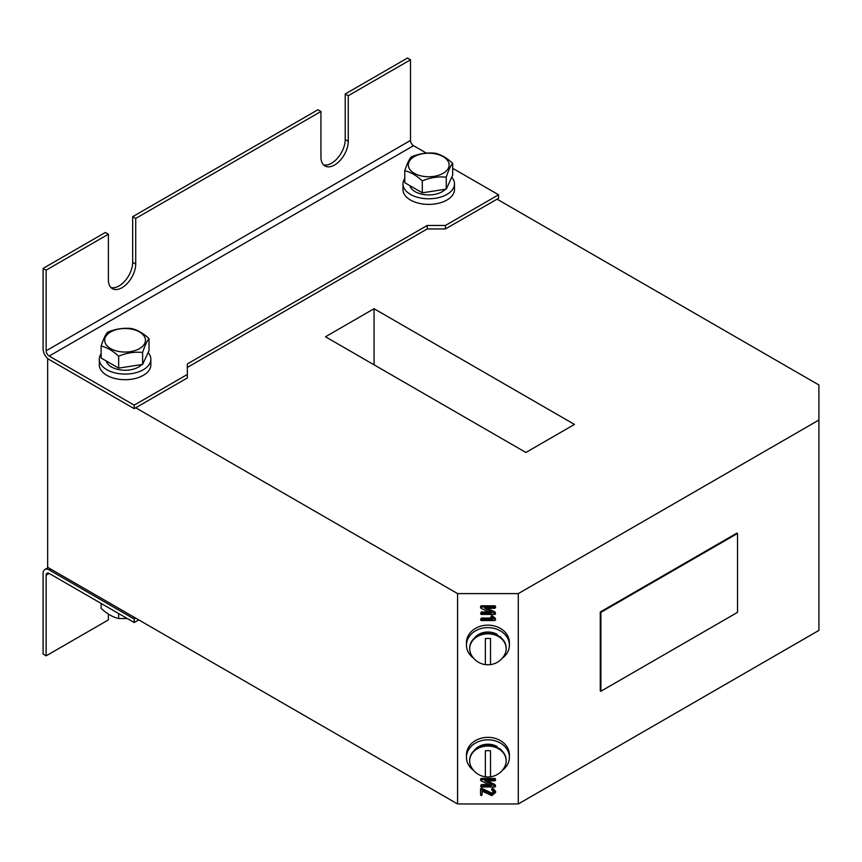 <?xml version="1.0" encoding="UTF-8"?>
<svg xmlns="http://www.w3.org/2000/svg" width="862" height="862" viewBox="0 0 862 862"><rect width="100%" height="100%" fill="white"/><g stroke="black" fill="none" stroke-linecap="round" stroke-linejoin="round"><path stroke-width="1.29" d="M132.673 216.685L317.895 109.754L320.933 111.5L135.711 218.442L132.673 216.685L132.673 262.263A19.32 11.152 -60 0 1 119.01 285.936A19.32 11.152 -60 0 1 110.982 287.563M108.386 234.216L46.139 270.151L43.1 268.405L105.347 232.46L108.386 234.216L108.386 279.794A19.32 11.152 120 0 0 112.383 288.641A19.32 11.152 120 0 0 122.048 287.682A19.32 11.152 120 0 0 135.711 264.02L135.711 218.442M426.421 153.124L413.544 145.689A4.299 2.478 60 0 1 410.506 140.431L410.506 59.79L348.259 95.725L345.22 93.98L345.22 139.558A19.32 11.152 -60 0 1 331.558 163.22A19.32 11.152 -60 0 1 323.53 164.847M320.933 111.5L320.933 157.089A19.32 11.152 120 0 0 324.931 165.935A19.32 11.152 120 0 0 334.596 164.976A19.32 11.152 120 0 0 348.259 141.303L348.259 95.725M457.571 803.966L457.571 593.595L518.299 593.595L818.9 420.042L818.9 630.413L518.299 803.966L457.571 803.966L135.711 618.14L134.192 619.013L49.177 569.933A8.588 4.956 -120 0 0 44.878 569.502A8.588 4.956 -120 0 0 43.1 573.435L43.1 654.075L46.139 655.831L46.139 575.191A4.299 2.478 60 0 1 47.022 573.23A4.299 2.478 60 0 1 49.177 573.435L134.192 622.526L134.192 619.013M518.299 593.595L518.299 803.966M600.275 611.998L600.275 690.893L600.889 691.238L737.527 612.354L737.527 533.47L736.913 533.115L600.275 611.998L600.889 612.354L600.889 691.238M457.571 593.595L135.711 407.769L187.334 377.965L187.334 374.464L134.192 405.14L49.177 356.06A4.299 2.478 60 0 1 46.139 350.802L46.139 270.151M187.334 374.464L187.334 363.947L427.207 225.456L445.428 225.456L498.559 194.78L452.669 168.284M135.711 407.769L134.192 408.653L134.192 405.14M498.559 194.78L498.559 198.282L445.428 228.958L445.428 225.456M138.75 619.897L134.192 622.526M325.48 336.773L525.885 452.475L574.469 424.427L374.065 308.725L325.48 336.773M818.9 420.042L818.9 384.98L497.04 199.154M187.334 367.449L427.207 228.958L445.428 228.958M108.386 614.078L108.386 619.897L46.139 655.831M135.711 618.14L47.658 567.304L47.658 358.463M410.506 59.79L407.467 58.034L345.22 93.98M43.1 268.405L43.1 349.045A8.588 4.956 -120 0 0 49.177 359.562L134.192 408.653M482.052 791.154L482.052 794.979L481.308 795.594L480.554 794.979L480.554 790.066L481.308 789.452L491.793 794.365L494.077 792.523L491.76 790.066L491.76 788.827L492.838 788.267L495.585 791.284L495.585 792.523L491.825 795.594L482.052 791.154L482.052 793.74M480.554 790.066L480.554 788.827L481.739 788.31L491.793 793.126L494.077 791.284M487.127 780.864L495.036 784.539L495.585 786.37L494.831 786.995L481.308 786.995L480.554 786.381L481.308 784.528L488.959 784.528M480.554 786.381L481.308 785.778L491.297 785.778L481.071 780.832L480.554 779.011L481.308 778.397L494.831 778.397L495.585 779.011L494.831 780.864L484.789 780.864L494.001 785.735L494.001 784.495M480.554 619.929L481.298 619.315L492.945 619.315L491.017 617.483L491.76 616.858L495.197 619.422L494.831 620.543L481.308 620.543L480.554 619.929L481.298 618.076L491.426 618.076M491.017 617.483L491.017 616.244L492.288 615.802L495.197 618.183L495.585 619.918M487.127 608.27L495.036 611.945L495.585 613.776L494.831 614.412L481.308 614.412L480.554 613.798L481.308 611.945L488.959 611.945M480.554 613.798L481.308 613.184L491.297 613.184L481.071 608.249L480.554 606.428L481.308 605.803L494.831 605.803L495.585 606.417L494.831 608.27L484.789 608.27L494.001 613.141L494.001 611.901M427.207 228.958L427.207 225.456M374.065 308.725L374.065 364.82M737.527 533.47L600.889 612.354M494.001 613.141L495.036 613.184L495.036 611.945M495.036 613.184L495.585 613.776M480.554 607.667L481.308 607.042L494.831 607.042L494.831 605.803M494.831 607.042L495.585 607.656M481.308 607.042L481.308 605.803M481.308 613.184L481.308 611.945M481.298 619.315L481.298 618.076M495.197 619.422L495.197 618.183M492.288 617.041L492.288 615.802M491.76 616.858L491.76 615.619M494.001 785.735L495.036 785.778L495.036 784.539M495.036 785.778L495.585 786.37M480.554 780.261L481.308 779.636L494.831 779.636L494.831 778.397M494.831 779.636L495.585 780.25M481.308 779.636L481.308 778.397M481.308 785.778L481.308 784.528M491.76 790.066L492.838 789.506L492.838 788.267M492.838 789.506L495.585 792.523M492.525 789.452L492.525 788.213M491.793 794.365L491.793 793.126M490.532 794.021L490.532 792.781M481.739 789.549L481.739 788.31M481.308 789.452L481.308 788.213M502.266 658.212A21.475 17.531 180 0 0 509.399 645.164A21.475 17.531 180 0 0 503.117 632.762A21.475 17.531 180 0 0 479.714 628.958A21.475 17.531 180 0 0 466.461 645.164A21.475 17.531 180 0 0 472.753 657.555A21.475 17.531 180 0 0 473.594 658.212M509.399 645.164L509.399 642.686A21.475 17.531 180 0 0 503.117 630.284A21.475 17.531 180 0 0 479.714 626.48A21.475 17.531 180 0 0 466.461 642.686L466.461 645.164M502.266 770.402A21.475 17.531 180 0 0 509.399 757.353A21.475 17.531 180 0 0 503.117 744.962A21.475 17.531 180 0 0 479.714 741.158A21.475 17.531 180 0 0 466.461 757.353A21.475 17.531 180 0 0 472.753 769.755A21.475 17.531 180 0 0 473.594 770.402M509.399 757.353L509.399 754.875A21.475 17.531 180 0 0 503.117 742.484A21.475 17.531 180 0 0 479.714 738.68A21.475 17.531 180 0 0 466.461 754.875L466.461 757.353M497.557 635.477L497.115 634.357A16.098 13.145 180 0 0 474.132 638.386M501.727 638.386A16.098 13.145 180 0 0 499.992 636.447L499.658 636.716M499.992 636.447L500.186 637.093M497.557 747.677L497.115 746.557A16.098 13.145 180 0 0 474.132 750.576M501.727 750.576A16.098 13.145 180 0 0 499.992 748.647L499.658 748.916M499.992 748.647L500.186 749.283M490.51 776.813A18.899 18.899 0 0 0 504.82 766.577A18.253 14.902 180 0 0 506.177 760.92L506.177 760.327A18.253 14.902 180 0 0 487.935 745.425A18.253 14.902 180 0 0 469.682 760.327L469.682 760.92A18.253 14.902 180 0 0 471.04 766.577A18.899 18.899 0 0 0 485.36 776.813L485.36 750.824A16.109 13.156 -0 0 1 490.51 750.824L490.51 776.781A16.109 13.156 -0 0 1 485.36 776.781M506.177 760.92A18.253 14.902 180 0 0 487.935 746.018A18.253 14.902 180 0 0 469.682 760.92M490.51 664.624A18.899 18.899 0 0 0 504.82 654.377A18.253 14.902 180 0 0 506.177 648.73L506.177 648.138A18.253 14.902 180 0 0 487.935 633.236A18.253 14.902 180 0 0 469.682 648.138L469.682 648.73A18.253 14.902 180 0 0 471.04 654.377A18.899 18.899 0 0 0 485.36 664.624L485.36 638.623A16.109 13.156 -0 0 1 490.51 638.623L490.51 664.591A16.109 13.156 -0 0 1 485.36 664.591M506.177 648.73A18.253 14.902 180 0 0 487.935 633.829A18.253 14.902 180 0 0 469.682 648.73M404.774 178.423A25.763 14.88 -0 0 0 402.953 183.908A25.763 14.88 -0 0 0 410.506 194.424A25.763 14.88 -0 0 0 438.586 197.646A25.763 14.88 -0 0 0 454.489 183.908A25.763 14.88 -0 0 0 451.763 177.249M402.953 183.908L402.953 189.521A25.763 14.88 -0 0 0 410.506 200.038A25.763 14.88 -0 0 0 438.586 203.26A25.763 14.88 -0 0 0 454.489 189.521L454.489 183.908M101.134 353.722A25.763 14.88 -0 0 0 99.313 359.217A25.763 14.88 -0 0 0 106.866 369.733A25.763 14.88 -0 0 0 134.946 372.955A25.763 14.88 -0 0 0 150.85 359.217A25.763 14.88 -0 0 0 148.124 352.558M99.313 359.217L99.313 364.82A25.763 14.88 -0 0 0 106.866 375.336A25.763 14.88 -0 0 0 134.946 378.569A25.763 14.88 -0 0 0 150.85 364.82L150.85 359.217M106.209 360.941A19.104 11.034 0 0 0 121.779 370.078A19.104 11.034 0 0 0 141.81 364.551M409.849 185.632A19.104 11.034 0 0 0 425.419 194.769A19.104 11.034 0 0 0 445.449 189.241M414.299 156.647A20.397 11.777 0 0 0 414.299 173.305A20.397 11.777 0 0 0 443.143 173.305A20.397 11.777 0 0 0 443.143 156.647A20.397 11.777 0 0 0 414.299 156.647M404.774 170.751C406.907 164.092 409.051 159.492 411.196 156.927C419.158 153.641 427.143 152.402 435.138 153.22C440.999 154.546 446.85 157.918 452.669 163.338C450.535 165.881 448.402 170.493 446.257 177.163C438.295 176.344 430.31 177.583 422.305 180.869C416.486 175.449 410.635 172.077 404.774 170.751L404.774 182.701L422.305 192.819L446.257 189.123L452.669 175.298L452.669 163.338M446.257 177.163L446.257 189.123M422.305 180.869L422.305 192.819M110.659 331.956A20.397 11.777 0 0 0 110.659 348.604A20.397 11.777 0 0 0 139.504 348.604A20.397 11.777 0 0 0 139.504 331.956A20.397 11.777 0 0 0 110.659 331.956M101.134 346.05C103.268 339.402 105.412 334.79 107.556 332.226C115.519 328.939 123.492 327.711 131.498 328.53C137.36 329.855 143.211 333.228 149.029 338.647C146.896 341.19 144.762 345.791 142.618 352.472C134.655 351.653 126.671 352.881 118.665 356.178C112.847 350.759 106.996 347.386 101.134 346.05L101.134 358.01L118.665 368.128L142.618 364.421L149.029 350.597L149.029 338.647M142.618 352.472L142.618 364.421M118.665 356.178L118.665 368.128M101.134 603.443L101.134 608.378C106.996 613.819 112.847 617.192 118.665 618.496L127.382 618.593M118.665 618.496L118.665 613.561M413.544 145.689L49.177 356.06M50.696 569.06L49.177 569.933M49.177 573.435L46.139 575.191M410.506 140.431L46.139 350.802M348.259 141.303L345.22 139.558M135.711 264.02L132.673 262.263M48.175 567.605L44.878 569.502"/></g></svg>
